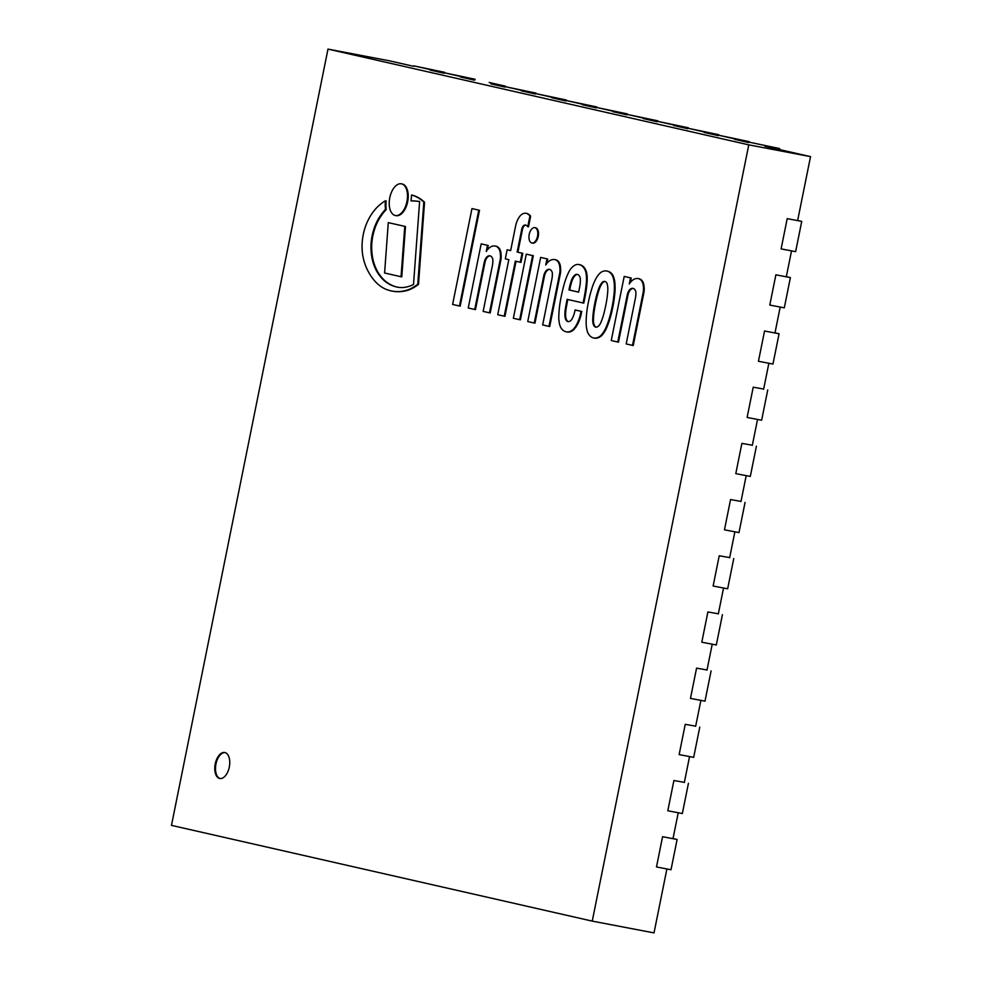 <?xml version="1.0" encoding="UTF-8"?>
<svg xmlns="http://www.w3.org/2000/svg" width="982" height="982" viewBox="0 0 982 982"><rect width="100%" height="100%" fill="white"/><g stroke="black" fill="none" stroke-linecap="round" stroke-linejoin="round"><path stroke-width="1.47" d="M224.866 752.531A13.232 7.205 100.8 0 1 229.309 766.979A13.232 7.205 100.8 0 1 219.784 778.493A13.232 7.205 100.8 0 1 215.181 764.143A13.232 7.205 100.8 0 1 224.731 752.507A13.232 7.205 100.8 0 1 224.866 752.531M748.775 144.857L592.244 921.116L171.469 825.371L327.988 49.1L748.775 144.857L810.531 156.629L797.63 220.619M666.901 868.947L654.012 932.9L592.244 921.116M791.529 250.876L786.3 276.814M780.199 307.059L774.97 332.996M768.869 363.254L763.64 389.191M757.539 419.437L752.31 445.374M746.21 475.632L740.98 501.557M734.88 531.814L729.651 557.751M723.55 588.009L718.321 613.934M712.22 644.192L706.991 670.129M700.89 700.387L695.661 726.312M689.56 756.57L684.331 782.507M678.231 812.765L673.001 838.689M413.606 66.31L389.756 60.884L327.988 49.1M430.006 70.041L444.06 73.245M460.46 76.977L474.515 80.168M490.914 83.9L504.981 87.103M521.381 90.835L535.436 94.039M551.835 97.77L565.89 100.962M582.289 104.693L596.344 107.897M612.743 111.629L626.811 114.82M643.21 118.564L657.265 121.756M673.664 125.487L687.719 128.691M704.119 132.423L718.173 135.614M734.573 139.346L748.64 142.55M765.039 146.281L810.531 156.629M729.675 557.604L719.229 555.763L713.128 586.021L727.65 588.795L733.75 558.537M684.356 782.359L673.91 780.518L667.809 810.776L682.343 813.538L688.443 783.292M677.114 839.475L662.58 836.701L656.479 866.959L671.013 869.733L677.114 839.475L673.038 838.554M718.345 613.799L707.899 611.946L701.799 642.203L716.32 644.978L722.421 614.72M707.015 669.982L696.569 668.141L690.469 698.398L704.99 701.16L711.091 670.915M695.686 726.177L685.24 724.323L679.139 754.581L693.673 757.355L699.773 727.097M741.005 501.421L730.559 499.568L724.458 529.826L738.98 532.6L745.08 502.342M790.4 277.587L775.878 274.825L769.778 305.071L784.299 307.845L790.4 277.587L786.324 276.666M801.729 221.404L787.208 218.63L781.107 248.888L795.629 251.662L801.729 221.404L797.654 220.471M752.335 445.227L741.889 443.385L735.788 473.643L750.309 476.417L756.41 446.159M763.665 389.044L753.219 387.19L747.118 417.448L761.639 420.222L767.74 389.964M779.07 333.782L764.548 331.008L758.448 361.266L772.969 364.04L779.07 333.782L774.994 332.849M627.375 113.924L596.442 107.419L627.277 114.415M749.205 141.641L718.272 135.135L749.106 142.144M779.659 148.577L748.726 142.071L779.659 148.577L779.462 149.571M657.83 120.847L626.897 114.342L657.731 121.351M688.296 127.783L657.363 121.277L688.186 128.274M718.75 134.706L687.817 128.212L718.652 135.209M596.921 106.989L565.988 100.483L596.823 107.48M475.092 79.26L444.159 72.754L474.993 79.763M444.637 72.337L413.704 65.831L444.527 72.828M566.467 100.054L535.534 93.548L566.356 100.557M536 93.13L505.067 86.625L535.902 93.621M489.146 82.463L505.546 86.195L489.146 82.463M225.099 752.593A13.232 7.205 -79.2 0 0 215.905 764.291A13.232 7.205 -79.2 0 0 220.14 778.542M605.035 281.539A5.831 3.179 -79.2 0 0 604.568 281.589A6.138 3.339 -79.2 0 0 602.334 283.209L600.849 284.154L601.61 283.062A6.138 3.339 100.8 0 1 603.844 281.441A5.831 3.179 100.8 0 1 604.605 281.429A5.831 3.179 100.8 0 1 604.887 281.503A5.831 3.179 100.8 0 1 605.059 281.527A5.831 3.179 100.8 0 1 605.869 281.908A6.138 3.339 100.8 0 1 607.293 284.363L607.551 285.676A17.799 9.685 100.8 0 1 607.821 290.218A54.194 29.521 100.8 0 1 607.109 297.607A75.418 41.072 100.8 0 1 605.01 308.974A68.826 37.488 100.8 0 1 603.218 316.02A36.371 19.812 100.8 0 1 600.407 323.532A11.894 6.481 100.8 0 1 598.185 326.392A9.746 5.303 100.8 0 1 595.681 327.178A9.746 5.303 100.8 0 1 593.705 325.373A11.894 6.481 100.8 0 1 592.772 321.789A36.371 19.812 100.8 0 1 593.116 313.724A68.826 37.488 100.8 0 1 594.196 306.519A75.418 41.072 100.8 0 1 596.663 295.226A54.194 29.521 100.8 0 1 598.86 288.18A17.799 9.685 100.8 0 1 600.849 284.154M602.334 283.209L601.61 283.062M601.585 284.301A17.799 9.685 -79.2 0 0 599.585 288.315L598.86 288.18M599.585 288.315A54.194 29.521 -79.2 0 0 597.387 295.361L596.663 295.226M597.387 295.361A75.418 41.072 -79.2 0 0 594.92 306.654L594.196 306.519M594.92 306.654A68.826 37.488 -79.2 0 0 593.84 313.859L593.116 313.724M593.84 313.859A36.371 19.812 -79.2 0 0 593.496 321.936L592.772 321.789M593.496 321.936A11.894 6.481 -79.2 0 0 594.429 325.508L593.705 325.373M594.429 325.508A9.746 5.303 -79.2 0 0 596.111 327.19M604.568 281.589L603.844 281.441M587.678 332.468L587.837 332.824A21.837 11.894 -79.2 0 0 593.509 337.955A21.837 11.894 -79.2 0 0 593.644 337.98A21.837 11.894 -79.2 0 0 600.653 335.746L600.947 335.488A24.759 13.478 -79.2 0 0 605.452 328.725A53.949 29.386 -79.2 0 0 608.619 320.562A63.143 34.382 -79.2 0 0 611.884 307.918A67.292 36.641 -79.2 0 0 613.431 299.068A87.226 47.504 -79.2 0 0 614.29 291.175A40.152 21.874 -79.2 0 0 614.229 283.503A21.003 11.44 -79.2 0 0 613.05 277.28A15.307 8.335 -79.2 0 0 611.393 273.953A24.476 13.331 -79.2 0 0 606.999 271.032A24.476 13.331 -79.2 0 0 606.986 271.032A24.476 13.331 -79.2 0 0 601.868 271.781A15.307 8.335 -79.2 0 0 599.081 274.101A21.003 11.44 -79.2 0 0 595.608 279.256A40.152 21.874 -79.2 0 0 592.588 286.241A87.226 47.504 -79.2 0 0 590.329 293.814A67.292 36.641 -79.2 0 0 588.328 302.554A63.143 34.382 -79.2 0 0 586.438 315.504A53.949 29.386 -79.2 0 0 586.168 324.33A24.759 13.478 -79.2 0 0 587.678 332.468M607.686 271.167A24.476 13.331 100.8 0 1 607.711 271.167A24.476 13.331 100.8 0 1 607.735 271.167L607.711 271.167A24.476 13.331 100.8 0 1 612.13 274.088L611.393 273.953M612.13 274.088A15.307 8.335 100.8 0 1 613.775 277.427L613.05 277.28M613.775 277.427A21.003 11.44 100.8 0 1 614.965 283.638A40.152 21.874 100.8 0 1 615.014 291.323L614.29 291.175M615.014 291.323A87.226 47.504 100.8 0 1 614.155 299.203A67.292 36.641 100.8 0 1 612.608 308.053L611.884 307.918M612.608 308.053A63.143 34.382 100.8 0 1 609.343 320.697L608.619 320.562M609.343 320.697A53.949 29.386 100.8 0 1 606.176 328.86L605.452 328.725M606.176 328.86A24.759 13.478 100.8 0 1 601.671 335.623L600.947 335.488M601.671 335.623L600.653 335.746M601.389 335.881A21.837 11.894 100.8 0 1 594.368 338.127A21.837 11.894 100.8 0 1 594.233 338.103L593.779 338.004M385.435 200.807L386.159 200.954A23.175 12.619 -79.2 0 0 386.221 209.547A50.782 27.656 -79.2 0 0 379.015 219.219A34.063 18.548 -79.2 0 0 373.234 234.207A32.001 17.43 -79.2 0 0 371.699 248.876A42.656 23.237 -79.2 0 0 374.375 264.367A55.041 29.976 -79.2 0 0 380.402 275.807L379.678 275.672A70.385 38.335 -79.2 0 0 387.301 282.976A87.373 47.59 -79.2 0 0 397.182 287.1A71.539 38.961 -79.2 0 0 397.55 287.174A71.539 38.961 -79.2 0 0 409.359 286.228A57.373 31.252 -79.2 0 0 413.508 284.498L419.621 201.555A155.279 84.575 -79.2 0 0 411.691 200.966L410.967 200.819A23.175 12.619 -79.2 0 0 411.495 195.013A84.918 46.252 100.8 0 1 423.819 202.096L417.767 284.228A72.877 39.697 100.8 0 1 407.383 290.046A99.55 54.219 100.8 0 1 391.916 291.053A99.55 54.219 100.8 0 1 383.262 287.971A87.914 47.885 100.8 0 1 375.64 281.944A84.342 45.933 100.8 0 1 368.25 271.498A57.95 31.559 100.8 0 1 362.886 256.155A36.727 19.996 100.8 0 1 362.689 237.84A34.358 18.707 100.8 0 1 368.09 220.25A45.172 24.599 100.8 0 1 376.474 207.963A61.277 33.376 100.8 0 1 385.435 200.807A23.175 12.619 -79.2 0 0 385.496 209.399A50.782 27.656 -79.2 0 0 378.291 219.072A34.063 18.548 -79.2 0 0 372.509 234.072A32.001 17.43 -79.2 0 0 370.975 248.741A42.656 23.237 -79.2 0 0 373.651 264.232A55.041 29.976 -79.2 0 0 379.678 275.672M380.402 275.807A70.385 38.335 -79.2 0 0 388.025 283.111A87.373 47.59 -79.2 0 0 397.906 287.247L397.182 287.1M419.621 201.555A155.279 84.575 -79.2 0 0 410.967 200.819M423.819 202.096L424.543 202.231A84.918 46.252 100.8 0 0 412.219 195.148L411.495 195.013M424.543 202.231L418.504 284.363L417.767 284.228M418.504 284.363A72.877 39.697 100.8 0 1 408.107 290.193L407.383 290.046M408.107 290.193A99.55 54.219 100.8 0 1 392.64 291.2A99.55 54.219 100.8 0 1 392.272 291.126M386.221 209.547L385.496 209.399M379.015 219.219L378.291 219.072M526.278 254.142L533.324 255.725L520.399 319.837L519.662 319.702L532.6 255.59L526.278 254.142L513.353 318.266L519.662 319.702M533.324 255.725L532.6 255.59M388.295 222.632L405.48 226.511L401.773 276.875L401.049 276.74L404.756 226.376L388.295 222.632L384.588 272.996L401.049 276.74M405.48 226.511L404.756 226.376M519.503 216.703A15.602 8.494 -79.2 0 0 515.575 226.179L510.652 250.594L507.142 249.796L505.313 258.855L508.823 259.653L497.727 314.706L504.22 316.179L515.317 261.138L520.239 262.255L522.068 253.184L517.146 252.067L521.651 229.727A6.653 3.621 100.8 0 1 522.436 227.198A5.057 2.762 100.8 0 1 525.321 225.025A5.057 2.762 100.8 0 1 525.444 225.05A10.581 5.769 100.8 0 1 527.764 226.719L529.924 216.028A21.702 11.821 -79.2 0 0 526.278 213.327A15.258 8.31 -79.2 0 0 526.057 213.278A15.258 8.31 -79.2 0 0 521.908 214.297A14.595 7.954 -79.2 0 0 519.503 216.703M526.561 213.376A15.258 8.31 100.8 0 1 526.782 213.413A15.258 8.31 100.8 0 1 527.003 213.462L526.278 213.327M527.003 213.462A21.702 11.821 100.8 0 1 530.648 216.163L529.924 216.028M530.648 216.163L528.5 226.854L527.764 226.719M525.751 225.136A5.057 2.762 -79.2 0 0 523.16 227.333L522.436 227.198M523.16 227.333A6.653 3.621 -79.2 0 0 522.387 229.862L521.651 229.727M522.387 229.862L517.882 252.202L517.146 252.067M517.882 252.202L522.068 253.184M522.792 253.331L520.963 262.39L520.239 262.255M516.041 261.298L504.944 316.327L504.22 316.179M510.665 250.57L507.142 249.796M395.169 215.475A16.129 8.789 -79.2 0 0 395.329 215.512A16.129 8.789 -79.2 0 0 406.99 201.31A16.129 8.789 -79.2 0 0 401.38 183.818A16.129 8.789 -79.2 0 0 389.756 197.873A16.129 8.789 -79.2 0 0 395.169 215.475M401.736 183.904A16.129 8.789 100.8 0 1 402.104 183.965A16.129 8.789 100.8 0 1 407.714 201.457A16.129 8.789 100.8 0 1 396.065 215.659A16.129 8.789 100.8 0 1 395.893 215.623M529.224 234.391A7.819 4.259 -79.2 0 0 531.913 243.008A7.819 4.259 -79.2 0 0 537.559 236.134A7.819 4.259 -79.2 0 0 534.846 227.652A7.819 4.259 -79.2 0 0 529.224 234.391M535.202 227.75A7.819 4.259 100.8 0 1 535.571 227.787A7.819 4.259 100.8 0 1 538.283 236.269A7.819 4.259 100.8 0 1 532.637 243.155A7.819 4.259 100.8 0 1 532.281 243.057M638.509 278.655A16.78 9.145 100.8 0 1 638.877 278.704A16.78 9.145 100.8 0 1 641.688 280.226A11.465 6.248 100.8 0 1 644.106 287.026L643.382 286.891A11.465 6.248 -79.2 0 0 640.964 280.079A16.78 9.145 -79.2 0 0 638.153 278.569A16.78 9.145 -79.2 0 0 636.434 278.532A16.657 9.071 -79.2 0 0 629.266 284.019L630.505 277.869L624.196 276.433L611.258 340.545L617.752 342.018L627.228 295.066A7.586 4.124 100.8 0 1 630.812 288.769A8.887 4.849 100.8 0 1 632.924 288.364A8.887 4.849 100.8 0 1 635.82 291.605A14.079 7.66 100.8 0 1 635.317 298.602L626.185 343.933L632.506 345.382L642.915 293.728A11.698 6.371 -79.2 0 0 643.382 286.891M644.106 287.026A11.698 6.371 100.8 0 1 643.64 293.876L642.915 293.728M643.64 293.876L633.23 345.517L632.506 345.382M633.292 288.463A8.887 4.849 -79.2 0 0 631.536 288.904L630.812 288.769M631.536 288.904A7.586 4.124 -79.2 0 0 627.952 295.201L627.228 295.066M627.952 295.201L618.488 342.153L617.752 342.018M630.505 277.869L624.196 276.433M631.23 278.004L630.334 282.509M577.576 274.469A7.021 3.818 -79.2 0 0 574.765 275.991A10.471 5.708 -79.2 0 0 571.769 281.748A28.859 15.724 -79.2 0 0 569.72 290.083L568.995 289.948A28.859 15.724 100.8 0 1 571.045 281.601A10.471 5.708 100.8 0 1 574.04 275.856A7.021 3.818 100.8 0 1 577.011 274.359A9.292 5.057 100.8 0 1 577.256 274.395A9.292 5.057 100.8 0 1 579.638 276.31A7.046 3.842 100.8 0 1 580.362 279.649A18.977 10.336 100.8 0 1 579.625 287.284L578.644 292.145L568.995 289.948M571.769 281.748L571.045 281.601M569.72 290.083L578.656 292.12M574.765 275.991L574.04 275.856M575.084 309.956L581.749 311.454L575.071 310.03A18.56 10.102 100.8 0 1 572.015 319.027A5.192 2.836 100.8 0 1 570.972 320.316A7.696 4.186 100.8 0 1 567.977 321.593A7.696 4.186 100.8 0 1 566.319 320.488A8.445 4.603 100.8 0 1 564.932 315.934A21.678 11.809 100.8 0 1 565.251 309.416A164.866 89.792 100.8 0 1 567.105 299.338L583.075 302.972L584.253 297.141A76.449 41.637 -79.2 0 0 586.377 282.043A23.138 12.606 -79.2 0 0 585.812 272.1A18.437 10.041 -79.2 0 0 582.547 266.404A22.488 12.25 -79.2 0 0 578.999 264.575A22.488 12.25 -79.2 0 0 576.495 264.563A18.413 10.029 -79.2 0 0 569.216 271.192A42.238 23.003 -79.2 0 0 563.84 285.48A85.962 46.817 -79.2 0 0 561.483 295.349A60.381 32.885 -79.2 0 0 558.77 318.782A50.438 27.471 -79.2 0 0 559.372 323.434A17.995 9.808 -79.2 0 0 561.238 328.295A22.93 12.484 -79.2 0 0 564.687 331.302A20.806 11.33 -79.2 0 0 566.307 331.842A20.806 11.33 -79.2 0 0 570.984 331.044A19.137 10.421 -79.2 0 0 573.562 329.019L574.58 327.792A24.157 13.159 -79.2 0 0 580.448 314.154L581.025 311.306M581.749 311.454L581.172 314.289L580.448 314.154M581.172 314.289A24.157 13.159 100.8 0 1 575.305 327.927L574.58 327.792M575.305 327.927L573.562 329.019M574.298 329.166A19.137 10.421 100.8 0 1 571.708 331.18L570.984 331.044M571.708 331.18A20.806 11.33 100.8 0 1 567.031 331.977A20.806 11.33 100.8 0 1 566.675 331.904M579.355 264.649A22.488 12.25 100.8 0 1 579.724 264.71A22.488 12.25 100.8 0 1 583.283 266.539A18.437 10.041 100.8 0 1 586.536 272.235L585.812 272.1M586.536 272.235A23.138 12.606 100.8 0 1 587.101 282.19A76.449 41.637 100.8 0 1 584.977 297.276L583.799 303.107L583.075 302.972M567.817 299.498A164.866 89.792 -79.2 0 0 565.976 309.551L565.251 309.416M565.976 309.551A21.678 11.809 -79.2 0 0 565.669 316.069A8.445 4.603 -79.2 0 0 567.044 320.635A7.696 4.186 -79.2 0 0 568.345 321.642M471.949 208.589L479.511 210.283L460.19 306.139L459.466 306.003L478.786 210.148L471.949 208.589L452.616 304.445L459.466 306.003M479.511 210.283L478.786 210.148M495.493 246.101A16.78 9.145 100.8 0 1 495.849 246.163A16.78 9.145 100.8 0 1 498.672 247.673A11.465 6.248 100.8 0 1 501.078 254.485L500.354 254.338A11.465 6.248 -79.2 0 0 497.948 247.538A16.78 9.145 -79.2 0 0 495.124 246.016A16.78 9.145 -79.2 0 0 493.406 245.991A16.657 9.071 -79.2 0 0 486.25 251.466L487.489 245.316L481.168 243.88L468.242 307.992L474.736 309.477L484.2 262.525A7.586 4.124 100.8 0 1 487.784 256.228A8.887 4.849 100.8 0 1 489.908 255.823A8.887 4.849 100.8 0 1 492.792 259.052A14.079 7.66 100.8 0 1 492.301 266.061L483.156 311.392L489.478 312.828L499.887 261.187A11.698 6.371 -79.2 0 0 500.354 254.338M501.078 254.485A11.698 6.371 100.8 0 1 500.611 261.322L499.887 261.187M500.611 261.322L490.202 312.963L489.478 312.828M490.263 255.909A8.887 4.849 -79.2 0 0 488.508 256.363L487.784 256.228M488.508 256.363A7.586 4.124 -79.2 0 0 484.924 262.66L484.2 262.525M484.924 262.66L475.46 309.612L474.736 309.477M487.489 245.316L481.168 243.88M488.214 245.463L487.305 249.956M554.99 259.641A16.78 9.145 100.8 0 1 555.358 259.702A16.78 9.145 100.8 0 1 558.169 261.212A11.465 6.248 100.8 0 1 560.587 268.025L559.85 267.877A11.465 6.248 -79.2 0 0 557.445 261.077A16.78 9.145 -79.2 0 0 554.634 259.567A16.78 9.145 -79.2 0 0 552.915 259.53A16.657 9.071 -79.2 0 0 545.747 265.017L546.986 258.855L540.665 257.419L527.739 321.531L534.233 323.017L543.709 276.065A7.586 4.124 100.8 0 1 547.293 269.768A8.887 4.849 100.8 0 1 549.404 269.363A8.887 4.849 100.8 0 1 552.301 272.603A14.079 7.66 100.8 0 1 551.798 279.6L542.665 324.932L548.975 326.368L559.396 274.727A11.698 6.371 -79.2 0 0 559.85 267.877M560.587 268.025A11.698 6.371 100.8 0 1 560.121 274.862L559.396 274.727M560.121 274.862L549.711 326.503L548.975 326.368M549.773 269.449A8.887 4.849 -79.2 0 0 548.017 269.903L547.293 269.768M548.017 269.903A7.586 4.124 -79.2 0 0 544.433 276.2L543.709 276.065M544.433 276.2L534.969 323.152L534.233 323.017M546.986 258.855L540.665 257.419M547.711 259.002L546.802 263.495M614.965 283.638L614.229 283.503M614.155 299.203L613.431 299.068M373.234 234.207L372.509 234.072M371.699 248.876L370.975 248.741M374.375 264.367L373.651 264.232M388.025 283.111L387.301 282.976M641.688 280.226L640.964 280.079M583.283 266.539L582.547 266.404M587.101 282.19L586.377 282.043M584.977 297.276L584.253 297.141M565.669 316.069L564.932 315.934M567.044 320.635L566.319 320.488M498.672 247.673L497.948 247.538M558.169 261.212L557.445 261.077M594.368 338.127L593.644 337.98M392.64 291.2L391.916 291.053M526.782 213.413L526.057 213.278M402.104 183.965L401.38 183.818M396.065 215.659L395.329 215.512M535.571 227.787L534.846 227.652M532.637 243.155L531.913 243.008M638.877 278.704L638.153 278.569M567.031 331.977L566.307 331.842M579.724 264.71L578.999 264.575M495.849 246.163L495.124 246.016M555.358 259.702L554.634 259.567"/></g></svg>
